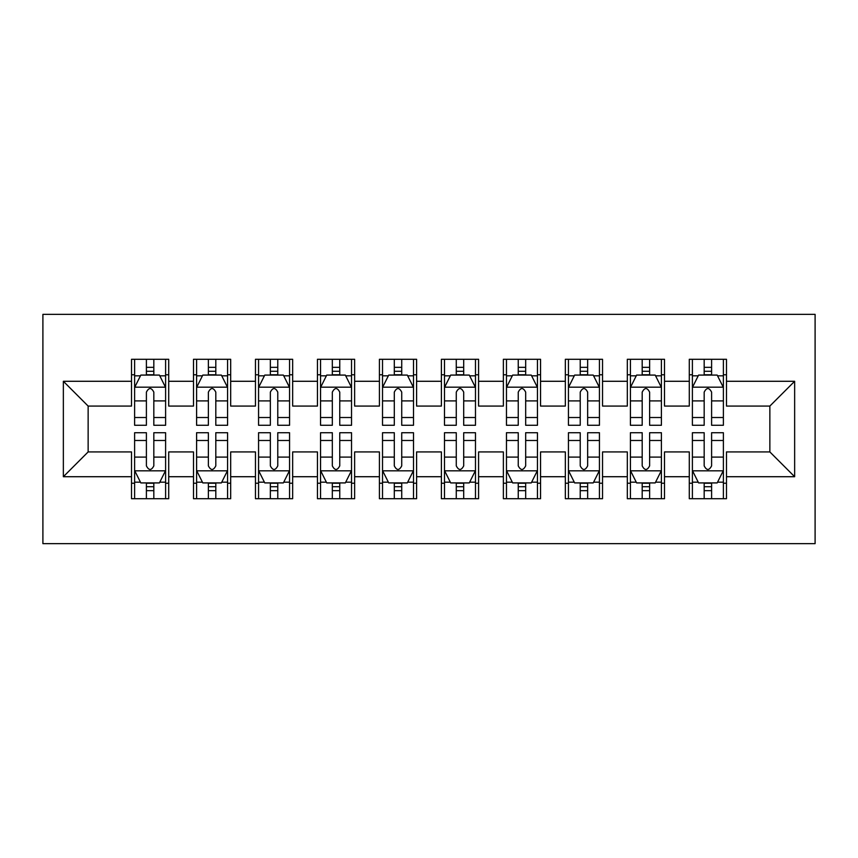 <?xml version="1.0" encoding="UTF-8"?>
<svg xmlns="http://www.w3.org/2000/svg" width="858" height="858" viewBox="0 0 858 858"><rect width="100%" height="100%" fill="white"/><g stroke="black" fill="none" stroke-linecap="round" stroke-linejoin="round"><path stroke-width="1.29" d="M42.9 543.65L815.1 543.65L815.1 314.35L42.9 314.35L42.9 543.65M63.353 476.716L63.353 381.284L131.521 381.284L131.521 406.07L88.138 406.07L88.138 451.93L63.353 476.716L131.521 476.716L131.521 498.723L168.704 498.723L168.704 476.716L193.5 476.716L193.5 498.723L230.684 498.723L230.684 476.716L255.469 476.716L255.469 498.723L292.653 498.723L292.653 476.716L317.449 476.716L317.449 498.723L354.633 498.723L354.633 476.716L379.418 476.716L379.418 498.723L416.602 498.723L416.602 476.716L441.398 476.716L441.398 498.723L478.582 498.723L478.582 476.716L503.367 476.716L503.367 498.723L540.551 498.723L540.551 476.716L565.347 476.716L565.347 498.723L602.53 498.723L602.53 476.716L627.316 476.716L627.316 498.723L664.5 498.723L664.5 476.716L689.296 476.716L689.296 498.723L726.479 498.723L726.479 451.93L769.862 451.93L769.862 406.07L726.479 406.07L726.479 381.284L794.647 381.284L794.647 476.716L726.479 476.716M726.479 381.284L726.479 359.277L689.296 359.277L689.296 381.284L664.5 381.284L664.5 359.277L627.316 359.277L627.316 381.284L602.53 381.284L602.53 359.277L565.347 359.277L565.347 381.284L540.551 381.284L540.551 359.277L503.367 359.277L503.367 381.284L478.582 381.284L478.582 359.277L441.398 359.277L441.398 381.284L416.602 381.284L416.602 359.277L379.418 359.277L379.418 381.284L354.633 381.284L354.633 359.277L317.449 359.277L317.449 381.284L292.653 381.284L292.653 359.277L255.469 359.277L255.469 381.284L230.684 381.284L230.684 359.277L193.5 359.277L193.5 381.284L168.704 381.284L168.704 359.277L131.521 359.277L131.521 381.284M664.5 476.716L664.5 451.93L689.296 451.93L689.296 476.716M794.647 381.284L769.862 406.07M602.53 476.716L602.53 451.93L627.316 451.93L627.316 476.716M689.296 381.284L689.296 406.07L664.5 406.07L664.5 381.284M540.551 476.716L540.551 451.93L565.347 451.93L565.347 476.716M627.316 381.284L627.316 406.07L602.53 406.07L602.53 381.284M478.582 476.716L478.582 451.93L503.367 451.93L503.367 476.716M565.347 381.284L565.347 406.07L540.551 406.07L540.551 381.284M416.602 476.716L416.602 451.93L441.398 451.93L441.398 476.716M503.367 381.284L503.367 406.07L478.582 406.07L478.582 381.284M354.633 476.716L354.633 451.93L379.418 451.93L379.418 476.716M441.398 381.284L441.398 406.07L416.602 406.07L416.602 381.284M292.653 476.716L292.653 451.93L317.449 451.93L317.449 476.716M379.418 381.284L379.418 406.07L354.633 406.07L354.633 381.284M230.684 476.716L230.684 451.93L255.469 451.93L255.469 476.716M317.449 381.284L317.449 406.07L292.653 406.07L292.653 381.284M168.704 476.716L168.704 451.93L193.5 451.93L193.5 476.716M255.469 381.284L255.469 406.07L230.684 406.07L230.684 381.284M88.138 451.93L131.521 451.93L131.521 476.716M193.5 381.284L193.5 406.07L168.704 406.07L168.704 381.284M689.296 374.774L692.395 374.774M723.38 374.774L726.479 374.774M627.316 374.774L630.415 374.774M661.4 374.774L664.5 374.774M565.347 374.774L568.446 374.774M599.431 374.774L602.53 374.774M503.367 374.774L506.467 374.774M537.451 374.774L540.551 374.774M441.398 374.774L444.498 374.774M475.482 374.774L478.582 374.774M379.418 374.774L382.518 374.774M413.502 374.774L416.602 374.774M317.449 374.774L320.549 374.774M351.533 374.774L354.633 374.774M255.469 374.774L258.569 374.774M289.554 374.774L292.653 374.774M193.5 374.774L196.6 374.774M227.584 374.774L230.684 374.774M131.521 374.774L134.62 374.774M165.605 374.774L168.704 374.774M131.521 483.226L134.62 483.226M165.605 483.226L168.704 483.226M193.5 483.226L196.6 483.226M227.584 483.226L230.684 483.226M255.469 483.226L258.569 483.226M289.554 483.226L292.653 483.226M317.449 483.226L320.549 483.226M351.533 483.226L354.633 483.226M379.418 483.226L382.518 483.226M413.502 483.226L416.602 483.226M441.398 483.226L444.498 483.226M475.482 483.226L478.582 483.226M503.367 483.226L506.467 483.226M537.451 483.226L540.551 483.226M565.347 483.226L568.446 483.226M599.431 483.226L602.53 483.226M627.316 483.226L630.415 483.226M661.4 483.226L664.5 483.226M689.296 483.226L692.395 483.226M723.38 483.226L726.479 483.226M63.353 381.284L88.138 406.07M769.862 451.93L794.647 476.716M153.829 367.331L146.396 367.331M165.605 417.514L153.829 417.514L153.829 425.278L165.605 425.278L165.605 387.473L159.416 375.085L140.819 375.085L134.62 387.473L134.62 425.278L146.396 425.278L146.396 417.514L134.62 417.514M134.62 387.473L134.62 359.277M165.605 387.473L165.605 359.277M146.396 375.085L146.396 359.277M153.829 359.277L153.829 375.085M153.829 417.514L153.829 392.127C151.362 387.355 148.884 387.355 146.396 392.127L146.396 417.514M153.829 374.774L146.396 374.774M146.396 490.669L153.829 490.669M134.62 440.486L146.396 440.486L146.396 432.722L134.62 432.722L134.62 470.527L140.819 482.915L159.416 482.915L165.605 470.527L165.605 432.722L153.829 432.722L153.829 440.486L165.605 440.486M165.605 470.527L165.605 498.723M134.62 470.527L134.62 498.723M153.829 482.915L153.829 498.723M146.396 498.723L146.396 482.915M146.396 440.486L146.396 465.873C148.874 470.645 151.351 470.645 153.829 465.873L153.829 440.486M146.396 483.226L153.829 483.226M215.808 367.331L208.376 367.331M227.584 417.514L215.808 417.514L215.808 425.278L227.584 425.278L227.584 387.473L221.385 375.085L202.799 375.085L196.6 387.473L196.6 425.278L208.376 425.278L208.376 417.514L196.6 417.514M196.6 387.473L196.6 359.277M227.584 387.473L227.584 359.277M208.376 375.085L208.376 359.277M215.808 359.277L215.808 375.085M215.808 417.514L215.808 392.127C213.331 387.355 210.853 387.355 208.376 392.127L208.376 417.514M215.808 374.774L208.376 374.774M277.777 367.331L270.345 367.331M289.554 417.514L277.777 417.514L277.777 425.278L289.554 425.278L289.554 387.473L283.365 375.085L264.768 375.085L258.569 387.473L258.569 425.278L270.345 425.278L270.345 417.514L258.569 417.514M258.569 387.473L258.569 359.277M289.554 387.473L289.554 359.277M270.345 375.085L270.345 359.277M277.777 359.277L277.777 375.085M277.777 417.514L277.777 392.127C275.311 387.355 272.833 387.355 270.345 392.127L270.345 417.514M277.777 374.774L270.345 374.774M208.376 490.669L215.808 490.669M196.6 440.486L208.376 440.486L208.376 432.722L196.6 432.722L196.6 470.527L202.799 482.915L221.385 482.915L227.584 470.527L227.584 432.722L215.808 432.722L215.808 440.486L227.584 440.486M227.584 470.527L227.584 498.723M196.6 470.527L196.6 498.723M215.808 482.915L215.808 498.723M208.376 498.723L208.376 482.915M208.376 440.486L208.376 465.873C210.843 470.645 213.331 470.645 215.808 465.873L215.808 440.486M208.376 483.226L215.808 483.226M270.345 490.669L277.777 490.669M258.569 440.486L270.345 440.486L270.345 432.722L258.569 432.722L258.569 470.527L264.768 482.915L283.365 482.915L289.554 470.527L289.554 432.722L277.777 432.722L277.777 440.486L289.554 440.486M289.554 470.527L289.554 498.723M258.569 470.527L258.569 498.723M277.777 482.915L277.777 498.723M270.345 498.723L270.345 482.915M270.345 440.486L270.345 465.873C272.823 470.645 275.3 470.645 277.777 465.873L277.777 440.486M270.345 483.226L277.777 483.226M339.757 367.331L332.325 367.331M351.533 417.514L339.757 417.514L339.757 425.278L351.533 425.278L351.533 387.473L345.334 375.085L326.737 375.085L320.549 387.473L320.549 425.278L332.325 425.278L332.325 417.514L320.549 417.514M320.549 387.473L320.549 359.277M351.533 387.473L351.533 359.277M332.325 375.085L332.325 359.277M339.757 359.277L339.757 375.085M339.757 417.514L339.757 392.127C337.28 387.355 334.802 387.355 332.325 392.127L332.325 417.514M339.757 374.774L332.325 374.774M401.726 367.331L394.294 367.331M413.502 417.514L401.726 417.514L401.726 425.278L413.502 425.278L413.502 387.473L407.314 375.085L388.717 375.085L382.518 387.473L382.518 425.278L394.294 425.278L394.294 417.514L382.518 417.514M382.518 387.473L382.518 359.277M413.502 387.473L413.502 359.277M394.294 375.085L394.294 359.277M401.726 359.277L401.726 375.085M401.726 417.514L401.726 392.127C399.26 387.355 396.771 387.355 394.294 392.127L394.294 417.514M401.726 374.774L394.294 374.774M332.325 490.669L339.757 490.669M320.549 440.486L332.325 440.486L332.325 432.722L320.549 432.722L320.549 470.527L326.737 482.915L345.334 482.915L351.533 470.527L351.533 432.722L339.757 432.722L339.757 440.486L351.533 440.486M351.533 470.527L351.533 498.723M320.549 470.527L320.549 498.723M339.757 482.915L339.757 498.723M332.325 498.723L332.325 482.915M332.325 440.486L332.325 465.873C334.792 470.645 337.28 470.645 339.757 465.873L339.757 440.486M332.325 483.226L339.757 483.226M394.294 490.669L401.726 490.669M382.518 440.486L394.294 440.486L394.294 432.722L382.518 432.722L382.518 470.527L388.717 482.915L407.314 482.915L413.502 470.527L413.502 432.722L401.726 432.722L401.726 440.486L413.502 440.486M413.502 470.527L413.502 498.723M382.518 470.527L382.518 498.723M401.726 482.915L401.726 498.723M394.294 498.723L394.294 482.915M394.294 440.486L394.294 465.873C396.771 470.645 399.249 470.645 401.726 465.873L401.726 440.486M394.294 483.226L401.726 483.226M463.706 367.331L456.274 367.331M475.482 417.514L463.706 417.514L463.706 425.278L475.482 425.278L475.482 387.473L469.283 375.085L450.686 375.085L444.498 387.473L444.498 425.278L456.274 425.278L456.274 417.514L444.498 417.514M444.498 387.473L444.498 359.277M475.482 387.473L475.482 359.277M456.274 375.085L456.274 359.277M463.706 359.277L463.706 375.085M463.706 417.514L463.706 392.127C461.229 387.355 458.751 387.355 456.274 392.127L456.274 417.514M463.706 374.774L456.274 374.774M456.274 490.669L463.706 490.669M444.498 440.486L456.274 440.486L456.274 432.722L444.498 432.722L444.498 470.527L450.686 482.915L469.283 482.915L475.482 470.527L475.482 432.722L463.706 432.722L463.706 440.486L475.482 440.486M475.482 470.527L475.482 498.723M444.498 470.527L444.498 498.723M463.706 482.915L463.706 498.723M456.274 498.723L456.274 482.915M456.274 440.486L456.274 465.873C458.74 470.645 461.229 470.645 463.706 465.873L463.706 440.486M456.274 483.226L463.706 483.226M525.675 367.331L518.243 367.331M537.451 417.514L525.675 417.514L525.675 425.278L537.451 425.278L537.451 387.473L531.263 375.085L512.666 375.085L506.467 387.473L506.467 425.278L518.243 425.278L518.243 417.514L506.467 417.514M506.467 387.473L506.467 359.277M537.451 387.473L537.451 359.277M518.243 375.085L518.243 359.277M525.675 359.277L525.675 375.085M525.675 417.514L525.675 392.127C523.208 387.355 520.72 387.355 518.243 392.127L518.243 417.514M525.675 374.774L518.243 374.774M518.243 490.669L525.675 490.669M506.467 440.486L518.243 440.486L518.243 432.722L506.467 432.722L506.467 470.527L512.666 482.915L531.263 482.915L537.451 470.527L537.451 432.722L525.675 432.722L525.675 440.486L537.451 440.486M537.451 470.527L537.451 498.723M506.467 470.527L506.467 498.723M525.675 482.915L525.675 498.723M518.243 498.723L518.243 482.915M518.243 440.486L518.243 465.873C520.72 470.645 523.198 470.645 525.675 465.873L525.675 440.486M518.243 483.226L525.675 483.226M587.655 367.331L580.222 367.331M599.431 417.514L587.655 417.514L587.655 425.278L599.431 425.278L599.431 387.473L593.232 375.085L574.635 375.085L568.446 387.473L568.446 425.278L580.222 425.278L580.222 417.514L568.446 417.514M568.446 387.473L568.446 359.277M599.431 387.473L599.431 359.277M580.222 375.085L580.222 359.277M587.655 359.277L587.655 375.085M587.655 417.514L587.655 392.127C585.177 387.355 582.7 387.355 580.222 392.127L580.222 417.514M587.655 374.774L580.222 374.774M580.222 490.669L587.655 490.669M568.446 440.486L580.222 440.486L580.222 432.722L568.446 432.722L568.446 470.527L574.635 482.915L593.232 482.915L599.431 470.527L599.431 432.722L587.655 432.722L587.655 440.486L599.431 440.486M599.431 470.527L599.431 498.723M568.446 470.527L568.446 498.723M587.655 482.915L587.655 498.723M580.222 498.723L580.222 482.915M580.222 440.486L580.222 465.873C582.689 470.645 585.167 470.645 587.655 465.873L587.655 440.486M580.222 483.226L587.655 483.226M649.624 367.331L642.192 367.331M661.4 417.514L649.624 417.514L649.624 425.278L661.4 425.278L661.4 387.473L655.201 375.085L636.615 375.085L630.415 387.473L630.415 425.278L642.192 425.278L642.192 417.514L630.415 417.514M630.415 387.473L630.415 359.277M661.4 387.473L661.4 359.277M642.192 375.085L642.192 359.277M649.624 359.277L649.624 375.085M649.624 417.514L649.624 392.127C647.157 387.355 644.669 387.355 642.192 392.127L642.192 417.514M649.624 374.774L642.192 374.774M642.192 490.669L649.624 490.669M630.415 440.486L642.192 440.486L642.192 432.722L630.415 432.722L630.415 470.527L636.615 482.915L655.201 482.915L661.4 470.527L661.4 432.722L649.624 432.722L649.624 440.486L661.4 440.486M661.4 470.527L661.4 498.723M630.415 470.527L630.415 498.723M649.624 482.915L649.624 498.723M642.192 498.723L642.192 482.915M642.192 440.486L642.192 465.873C644.669 470.645 647.146 470.645 649.624 465.873L649.624 440.486M642.192 483.226L649.624 483.226M711.604 367.331L704.171 367.331M723.38 417.514L711.604 417.514L711.604 425.278L723.38 425.278L723.38 387.473L717.181 375.085L698.584 375.085L692.395 387.473L692.395 425.278L704.171 425.278L704.171 417.514L692.395 417.514M692.395 387.473L692.395 359.277M723.38 387.473L723.38 359.277M704.171 375.085L704.171 359.277M711.604 359.277L711.604 375.085M711.604 417.514L711.604 392.127C709.126 387.355 706.649 387.355 704.171 392.127L704.171 417.514M711.604 374.774L704.171 374.774M704.171 490.669L711.604 490.669M692.395 440.486L704.171 440.486L704.171 432.722L692.395 432.722L692.395 470.527L698.584 482.915L717.181 482.915L723.38 470.527L723.38 432.722L711.604 432.722L711.604 440.486L723.38 440.486M723.38 470.527L723.38 498.723M692.395 470.527L692.395 498.723M711.604 482.915L711.604 498.723M704.171 498.723L704.171 482.915M704.171 440.486L704.171 465.873C706.638 470.645 709.116 470.645 711.604 465.873L711.604 440.486M704.171 483.226L711.604 483.226M165.455 387.173L134.781 387.173M134.62 375.825L140.444 375.825M159.781 375.825L165.605 375.825M146.396 400.901L134.62 400.901M165.605 400.901L153.829 400.901M153.829 371.278L146.396 371.278M134.781 470.827L165.455 470.827M165.605 482.175L159.781 482.175M140.444 482.175L134.62 482.175M153.829 457.099L165.605 457.099M134.62 457.099L146.396 457.099M146.396 486.722L153.829 486.722M227.424 387.173L196.75 387.173M196.6 375.825L202.424 375.825M221.761 375.825L227.584 375.825M208.376 400.901L196.6 400.901M227.584 400.901L215.808 400.901M215.808 371.278L208.376 371.278M289.403 387.173L258.73 387.173M258.569 375.825L264.393 375.825M283.73 375.825L289.554 375.825M270.345 400.901L258.569 400.901M289.554 400.901L277.777 400.901M277.777 371.278L270.345 371.278M196.75 470.827L227.424 470.827M227.584 482.175L221.761 482.175M202.424 482.175L196.6 482.175M215.808 457.099L227.584 457.099M196.6 457.099L208.376 457.099M208.376 486.722L215.808 486.722M258.73 470.827L289.403 470.827M289.554 482.175L283.73 482.175M264.393 482.175L258.569 482.175M277.777 457.099L289.554 457.099M258.569 457.099L270.345 457.099M270.345 486.722L277.777 486.722M351.372 387.173L320.699 387.173M320.549 375.825L326.372 375.825M345.71 375.825L351.533 375.825M332.325 400.901L320.549 400.901M351.533 400.901L339.757 400.901M339.757 371.278L332.325 371.278M413.352 387.173L382.679 387.173M382.518 375.825L388.342 375.825M407.679 375.825L413.502 375.825M394.294 400.901L382.518 400.901M413.502 400.901L401.726 400.901M401.726 371.278L394.294 371.278M320.699 470.827L351.372 470.827M351.533 482.175L345.71 482.175M326.372 482.175L320.549 482.175M339.757 457.099L351.533 457.099M320.549 457.099L332.325 457.099M332.325 486.722L339.757 486.722M382.679 470.827L413.352 470.827M413.502 482.175L407.679 482.175M388.342 482.175L382.518 482.175M401.726 457.099L413.502 457.099M382.518 457.099L394.294 457.099M394.294 486.722L401.726 486.722M475.321 387.173L444.648 387.173M444.498 375.825L450.321 375.825M469.658 375.825L475.482 375.825M456.274 400.901L444.498 400.901M475.482 400.901L463.706 400.901M463.706 371.278L456.274 371.278M444.648 470.827L475.321 470.827M475.482 482.175L469.658 482.175M450.321 482.175L444.498 482.175M463.706 457.099L475.482 457.099M444.498 457.099L456.274 457.099M456.274 486.722L463.706 486.722M537.301 387.173L506.628 387.173M506.467 375.825L512.29 375.825M531.628 375.825L537.451 375.825M518.243 400.901L506.467 400.901M537.451 400.901L525.675 400.901M525.675 371.278L518.243 371.278M506.628 470.827L537.301 470.827M537.451 482.175L531.628 482.175M512.29 482.175L506.467 482.175M525.675 457.099L537.451 457.099M506.467 457.099L518.243 457.099M518.243 486.722L525.675 486.722M599.27 387.173L568.597 387.173M568.446 375.825L574.27 375.825M593.607 375.825L599.431 375.825M580.222 400.901L568.446 400.901M599.431 400.901L587.655 400.901M587.655 371.278L580.222 371.278M568.597 470.827L599.27 470.827M599.431 482.175L593.607 482.175M574.27 482.175L568.446 482.175M587.655 457.099L599.431 457.099M568.446 457.099L580.222 457.099M580.222 486.722L587.655 486.722M661.25 387.173L630.576 387.173M630.415 375.825L636.239 375.825M655.576 375.825L661.4 375.825M642.192 400.901L630.415 400.901M661.4 400.901L649.624 400.901M649.624 371.278L642.192 371.278M630.576 470.827L661.25 470.827M661.4 482.175L655.576 482.175M636.239 482.175L630.415 482.175M649.624 457.099L661.4 457.099M630.415 457.099L642.192 457.099M642.192 486.722L649.624 486.722M723.219 387.173L692.545 387.173M692.395 375.825L698.219 375.825M717.556 375.825L723.38 375.825M704.171 400.901L692.395 400.901M723.38 400.901L711.604 400.901M711.604 371.278L704.171 371.278M692.545 470.827L723.219 470.827M723.38 482.175L717.556 482.175M698.219 482.175L692.395 482.175M711.604 457.099L723.38 457.099M692.395 457.099L704.171 457.099M704.171 486.722L711.604 486.722"/></g></svg>
